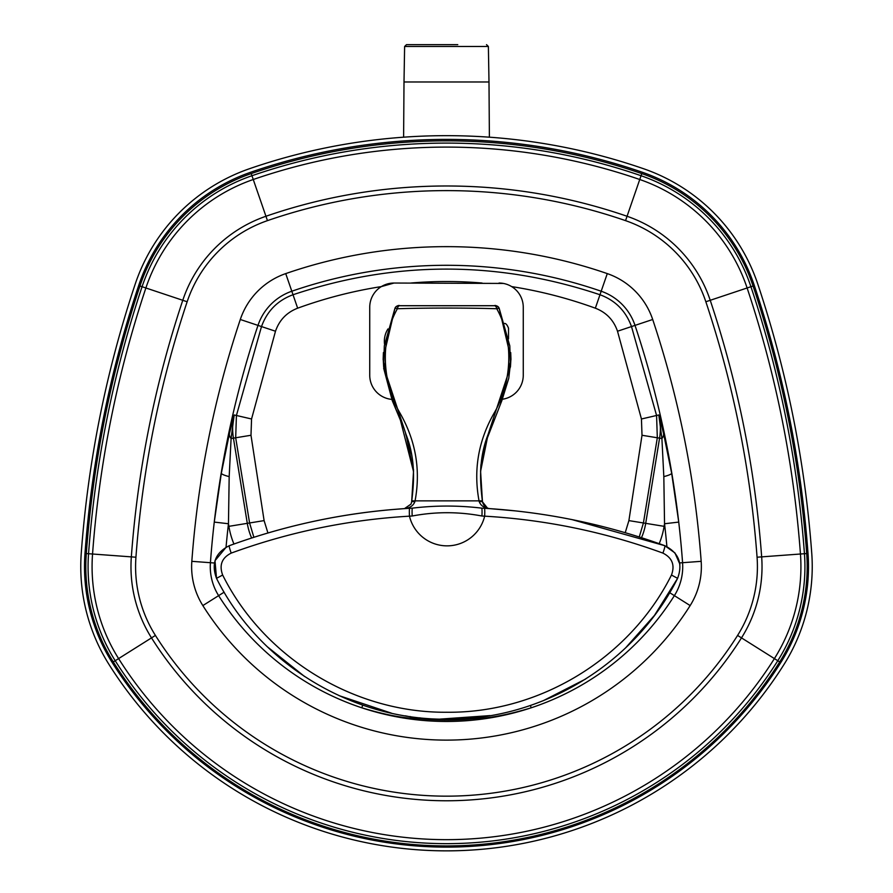 <?xml version="1.0" encoding="UTF-8"?>
<svg xmlns="http://www.w3.org/2000/svg" width="893" height="893" viewBox="0 0 893 893"><rect width="100%" height="100%" fill="white"/><g stroke="black" fill="none" stroke-linecap="round" stroke-linejoin="round"><path stroke-width="1.34" d="M455.006 44.65L416.328 44.65M486.506 44.65L488.382 46.481L404.618 46.481L406.494 44.65L457.774 44.65M404.618 46.481L404.004 81.977L488.996 81.977L489.386 137.187M222.658 575.036C219.019 565.124 221.866 557.812 231.209 553.102C288.83 532.061 348.248 519.748 409.474 516.165L412.198 516.009C435.438 511.611 458.689 511.611 481.93 516.009L484.642 516.165C545.813 519.726 605.242 532.038 662.907 553.102C672.25 557.824 675.108 565.135 671.469 575.047C629.967 658.007 539.818 713.273 446.824 712.246C354.086 713.094 263.915 657.795 222.658 575.036L216.508 578.34C258.948 663.354 351.585 720.082 446.813 719.211C542.308 720.271 634.923 663.577 677.608 578.34C683.022 563.617 678.758 552.734 664.827 545.701C606.425 524.448 546.282 511.979 484.363 508.296L481.64 508.139C458.6 505.371 435.527 505.371 412.443 508.139L409.753 508.296C347.79 511.99 287.635 524.459 229.3 545.701C215.358 552.711 211.094 563.595 216.508 578.34L215.001 560.704L226.309 547.041M231.209 553.102A7.713 0.737 -110.1 0 1 229.3 545.701C282.221 526.457 336.427 514.424 391.904 509.59L404.496 508.619C409.787 508.095 413.258 505.762 414.91 501.643L415.022 501.14C420.871 469.997 415.77 440.506 399.751 412.666C382.26 382.617 379.737 340.177 397.374 308.755C424.275 307.828 469.785 307.828 496.754 308.755C514.379 340.177 511.868 382.617 494.365 412.666C478.347 440.506 473.257 469.997 479.094 501.14L479.217 501.643C480.858 505.762 484.33 508.095 489.621 508.619L487.533 508.184L482.466 501.844L480.59 471.359L488.103 434.389L510.472 366.71L510.941 358.316L499.154 308.23M510.952 358.863L510.696 352.556M383.432 352.534L383.164 358.852M489.342 508.597L515.417 510.885M409.753 508.296A7.713 0.737 -93.4 0 0 409.474 516.165A38.633 38.633 0 0 0 484.642 516.165A7.713 0.737 -86.6 0 0 484.363 508.296L489.554 508.619M494.22 305.696A3.862 2.579 90.9 0 1 494.276 305.696A3.862 2.579 90.9 0 1 496.754 308.755L499.12 308.152A3.862 3.851 180 0 0 495.548 305.741L398.568 305.741A3.862 3.851 -0 0 0 394.996 308.152L383.186 358.316L383.644 366.71L406.014 434.389L413.526 471.359L411.662 501.844L411.014 504.099L404.496 508.619M479.217 501.643A7.713 0.726 -6.9 0 1 482.466 501.844L482.343 500.873L411.773 500.873L411.662 501.844A7.713 0.726 6.9 0 1 414.91 501.643M394.996 308.152L397.374 308.755A3.862 2.579 89.1 0 1 399.841 305.696C398.423 305.049 396.805 305.875 394.996 308.152L384.303 345.904L383.644 366.71M413.526 471.593L400.421 420.179L392.284 400.689L383.164 359.377M671.469 575.047L677.608 578.34L654.491 615.366L625.524 647.972M585.629 679.037L543.279 700.692M490.157 715.594L439.836 719.122M391.402 713.15L339.05 695.636M304.591 676.514L267.453 646.867M572.011 519.603L664.827 545.701L674.952 552.934L679.941 564.365M662.907 553.102A7.713 0.737 -69.9 0 0 664.827 545.701M481.93 516.009A7.713 0.681 -86.9 0 0 481.673 508.139M412.198 516.009A7.713 0.681 -93.1 0 1 412.443 508.139M399.897 305.696A3.862 2.579 89.1 0 0 399.841 305.696L494.276 305.696C495.537 305.049 497.155 305.875 499.131 308.152L509.814 345.904L510.472 366.71M500.437 402.509L501.833 400.689L508.742 378.386L510.952 359.366L501.833 400.689L485.625 442.415L480.903 465.052L480.59 471.582M393.701 402.52L392.284 400.689L383.644 368.128M503.384 283.438L394.003 283.036A24.256 24.256 0 0 0 369.735 307.304L369.735 375.227A24.256 24.256 0 0 0 391.793 399.394M502.368 399.249A24.256 24.256 0 0 0 523.265 375.227L523.265 307.304A24.256 24.256 0 0 0 498.997 283.036M394.003 283.036L381.344 286.597C352.746 291.096 324.851 298.284 297.659 308.185C286.709 312.427 279.319 320.107 275.49 331.236L251.558 418.984L250.989 435.271L264.105 520.608L267.922 532.987M249.571 168.688A603.735 603.735 0 0 1 643.44 168.688A183.835 183.835 0 0 1 757.856 284.275A1106.036 1106.036 0 0 1 811.737 553.057A183.835 183.835 0 0 1 783.976 664.504A398.758 398.758 0 0 1 109.024 664.504A183.835 183.835 0 0 1 81.263 553.057A1106.036 1106.036 0 0 1 135.144 284.275A183.835 183.835 0 0 1 249.571 168.688M250.788 172.215A600.007 600.007 0 0 1 642.212 172.215A180.107 180.107 0 0 1 754.306 285.459A1102.308 1102.308 0 0 1 808.009 553.336A180.107 180.107 0 0 1 780.817 662.517A395.03 395.03 0 0 1 112.183 662.517A180.107 180.107 0 0 1 84.991 553.336A1102.308 1102.308 0 0 1 138.694 285.459A180.107 180.107 0 0 1 250.788 172.215M639.254 536.983L643.418 522.974L657.315 437.771L656.578 415.491L631.496 326.559C625.837 310.976 615.322 300.372 599.973 294.746C497.658 260.555 395.342 260.555 293.027 294.746C277.678 300.372 267.163 310.976 261.504 326.559L236.422 415.491L235.685 437.771L249.582 522.974L253.88 537.296M486.529 716.186L473.134 718.765C488.694 718.474 508.05 714.824 531.19 707.803A269.251 269.251 0 0 0 674.371 595.642L674.371 595.642A54.328 54.328 0 0 0 682.576 562.702L682.576 562.702A54.339 54.339 0 0 1 674.382 595.642L690.155 605.577A72.98 72.98 0 0 0 701.172 561.329A995.182 995.182 0 0 0 652.694 319.493L635.012 325.387A976.529 976.529 0 0 1 682.587 562.702L701.172 561.329M251.659 538.01A60.043 60.043 0 0 1 247.294 523.343L233.43 438.139L231.097 438.519L234.189 414.966L229.423 433.563A14.31 8.16 -166.4 0 0 231.097 438.519L229.177 476.616L228.463 523.745L214.264 522.092A976.529 976.529 0 0 0 210.424 562.702L191.828 561.329A72.98 72.98 0 0 0 202.845 605.577A287.903 287.903 0 0 0 690.155 605.577M679.685 562.914L682.576 562.702A976.529 976.529 0 0 0 678.736 522.092L671.659 473.234L663.577 433.563L658.811 414.966L661.903 438.519L663.823 476.616L664.537 523.745A962.241 962.241 0 0 1 666.904 546.583M678.736 522.092L664.537 523.745L664.113 526.334L628.895 520.608L625.223 532.697M530.409 705.448L531.19 707.803M511.656 286.597C540.254 291.096 568.149 298.284 595.341 308.185C606.291 312.427 613.681 320.107 617.51 331.236L641.442 418.984L642.011 435.271L661.903 438.519A14.31 8.16 166.4 0 0 663.577 433.563M669.672 592.673L674.371 595.642A269.262 269.262 0 0 1 218.618 595.642A269.251 269.251 0 0 0 361.81 707.803C384.961 714.824 404.306 718.474 419.866 718.765L405.333 715.829M229.423 433.563L221.341 473.234L214.264 522.092M361.81 707.803L362.703 705.102M779.701 661.936A178.79 178.79 0 0 0 806.692 553.548A1100.98 1100.98 0 0 0 753.056 285.994A178.79 178.79 0 0 0 641.788 173.588A598.678 598.678 0 0 0 251.212 173.588A178.79 178.79 0 0 0 139.944 285.994A1100.98 1100.98 0 0 0 86.308 553.548A178.79 178.79 0 0 0 113.299 661.936A393.713 393.713 0 0 0 779.701 661.936L777.792 660.731A176.535 176.535 0 0 0 804.448 553.716L757.063 557.21A129.016 129.016 0 0 1 737.585 635.425A343.939 343.939 0 0 1 155.415 635.425A129.016 129.016 0 0 1 135.937 557.21A1051.217 1051.217 0 0 1 187.15 301.756A129.016 129.016 0 0 1 267.453 220.638A548.905 548.905 0 0 1 625.546 220.638A129.016 129.016 0 0 1 705.85 301.756A1051.217 1051.217 0 0 1 757.063 557.21M113.299 661.936L115.208 660.731A391.458 391.458 0 0 0 777.792 660.731L741.491 637.881A133.637 133.637 0 0 0 761.662 556.875A1055.827 1055.827 0 0 0 710.225 300.294A133.637 133.637 0 0 0 627.053 216.262A553.526 553.526 0 0 0 265.947 216.262L253.255 179.504A592.416 592.416 0 0 1 639.745 179.504A172.528 172.528 0 0 1 747.117 287.981A1094.718 1094.718 0 0 1 800.452 554.017A172.528 172.528 0 0 1 774.398 658.599A387.439 387.439 0 0 1 118.602 658.599A172.528 172.528 0 0 1 92.548 554.017L131.338 556.875A133.637 133.637 0 0 0 151.509 637.881A348.56 348.56 0 0 0 741.491 637.881L737.585 635.425M86.308 553.548L88.552 553.716A176.535 176.535 0 0 0 115.208 660.731L155.415 635.425M139.944 285.994L142.076 286.709A1098.725 1098.725 0 0 0 88.552 553.716L92.548 554.017A1094.718 1094.718 0 0 1 145.883 287.981L182.775 300.294A1055.827 1055.827 0 0 0 131.338 556.875L135.937 557.21M641.442 418.984L658.811 414.966A60.043 60.043 0 0 1 659.57 438.139L645.706 523.343A60.043 60.043 0 0 1 641.487 537.698M264.105 520.608L228.887 526.334A78.696 78.696 0 0 0 233.944 544.027M652.694 319.493A72.98 72.98 0 0 0 607.273 273.604A492.88 492.88 0 0 0 285.727 273.604A72.98 72.98 0 0 0 240.306 319.493A995.182 995.182 0 0 0 191.828 561.329M214.409 563.003L210.424 562.702A54.328 54.328 0 0 0 218.629 595.642L218.629 595.642A54.339 54.339 0 0 1 210.413 562.702A976.529 976.529 0 0 1 257.988 325.387A54.339 54.339 0 0 1 291.81 291.23A474.228 474.228 0 0 1 601.19 291.23L607.273 273.604M595.341 308.185L601.19 291.23A54.339 54.339 0 0 1 635.012 325.387L617.51 331.236M297.659 308.185L285.727 273.604M275.49 331.236L240.306 319.493M224.143 592.171L202.845 605.577M659.201 543.681A78.696 78.696 0 0 0 664.113 526.334M482.253 716.8A41.391 41.391 0 0 1 473.134 718.765L473.134 718.742A41.357 41.357 0 0 0 482.12 716.822M251.558 418.984L234.189 414.966A60.043 60.043 0 0 0 233.43 438.139L250.989 435.271M226.041 547.186A962.241 962.241 0 0 1 228.463 523.745L228.887 526.334M663.823 476.616A14.31 2.288 170.1 0 0 671.659 473.234M410.166 716.577A41.357 41.357 0 0 0 419.866 718.742L419.866 718.742A41.391 41.391 0 0 1 410.043 716.554M221.341 473.234A14.31 2.288 -170.1 0 0 229.177 476.616M419.967 717.793L419.866 718.742A267.855 267.855 0 0 0 473.134 718.742L473.044 717.894M642.011 435.271L628.895 520.608M410.892 283.036C434.634 281.005 458.366 281.005 482.108 283.036M267.453 220.638L265.947 216.262A133.637 133.637 0 0 0 182.775 300.294L187.15 301.756M806.692 553.548L804.448 553.716A1098.725 1098.725 0 0 0 750.924 286.709A176.535 176.535 0 0 0 641.051 175.72L625.546 220.638M753.056 285.994L705.85 301.756M145.883 287.981A172.528 172.528 0 0 1 253.255 179.504L251.949 175.72A176.535 176.535 0 0 0 142.076 286.709L145.883 287.981M641.788 173.588L641.051 175.72A596.424 596.424 0 0 0 251.949 175.72L251.212 173.588M488.382 46.481L488.996 81.977M404.004 81.977L403.614 137.187M487.533 508.184C485.39 507.682 483.693 505.572 482.466 501.844M482.343 500.873C480.244 483.113 478.168 459.772 488.103 434.389M411.662 501.844L411.014 504.099M411.773 500.873C413.872 483.113 415.948 459.772 406.014 434.389M383.164 359.801L383.164 359.086M510.952 359.801L510.952 359.086M482.03 456.859L487.645 436.231L493.706 420.179M392.686 400.99L401.191 422.121M405.578 433.663L411.651 454.604M413.481 469.227L413.526 471.727M508.519 338.882L508.519 328.2C507.057 324.472 505.516 322.931 503.92 323.601M387.986 328.925A22.783 22.783 0 0 0 384.559 344.33"/></g></svg>

